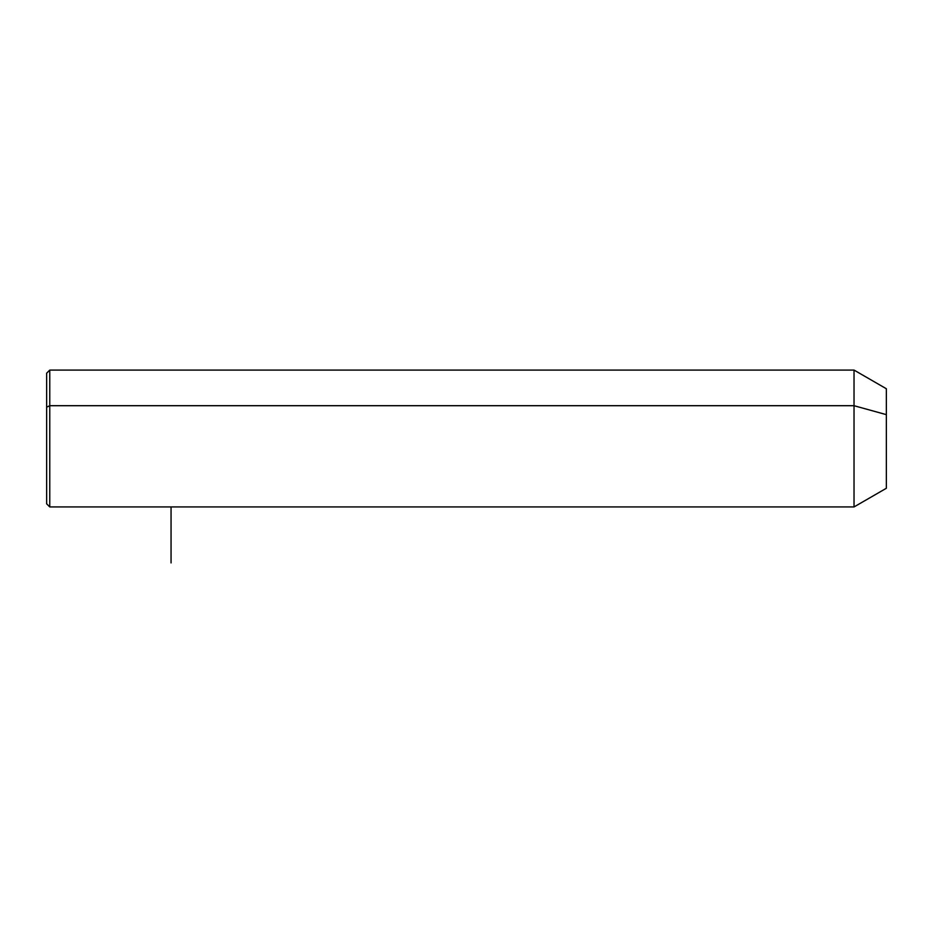 <?xml version="1.0" encoding="UTF-8"?>
<svg xmlns="http://www.w3.org/2000/svg" width="933" height="933" viewBox="0 0 933 933"><rect width="100%" height="100%" fill="white"/><g stroke="black" fill="none" stroke-linecap="round" stroke-linejoin="round"><path stroke-width="1.4" d="M46.65 407.196L49.764 405.703L49.764 506.934L46.65 503.82L46.65 373.2L49.764 370.086L854.033 370.086L886.35 388.746L886.35 414.649L854.033 405.703L886.35 414.649L886.35 488.274L854.033 506.934L854.033 370.086L854.033 506.934L49.764 506.934L49.764 405.703L854.033 405.703L49.764 405.703L49.764 370.086L49.764 405.703L46.65 407.196L46.65 469.824M886.35 462.371L886.35 414.649M171.054 506.934L171.054 562.914"/></g></svg>

